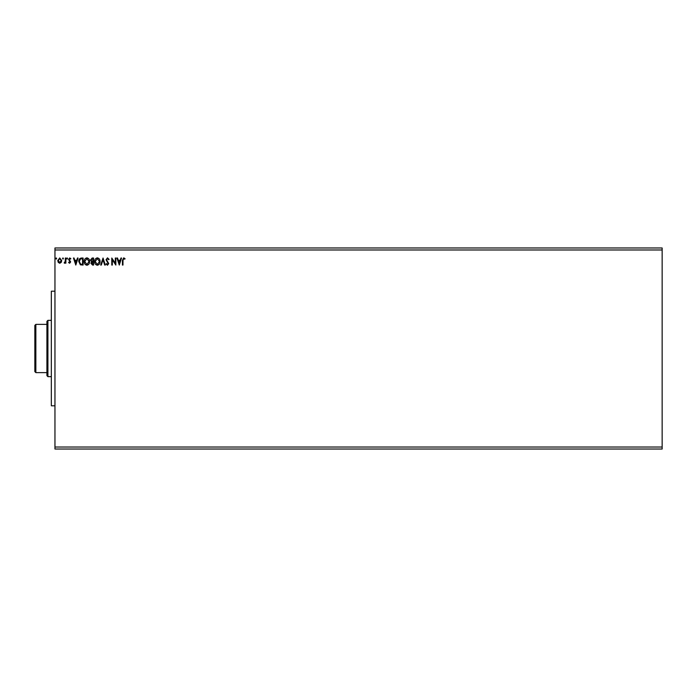 <?xml version="1.0" encoding="UTF-8"?>
<svg xmlns="http://www.w3.org/2000/svg" width="697" height="697" viewBox="0 0 697 697"><rect width="100%" height="100%" fill="white"/><g stroke="black" fill="none" stroke-linecap="round" stroke-linejoin="round"><path stroke-width="1.05" d="M119.283 265.06L116.939 258.021L117.523 258.021L118.246 260.277L120.224 260.277L120.947 258.021L121.539 258.021L119.283 265.06M107.504 257.846L109.089 259.38L108.645 259.737L107.547 258.57L106.563 259.754L108.723 263.597L107.469 265.243L106.11 264.05L106.536 263.614L107.477 264.52L108.183 263.632L106.022 259.746L107.504 257.846M100.063 261.514C100.107 263.518 99.218 264.764 97.388 265.243C95.533 264.808 94.618 263.579 94.653 261.549C94.618 259.537 95.515 258.299 97.353 257.846C99.183 258.282 100.089 259.511 100.063 261.514M89.599 261.514C89.643 263.518 88.746 264.764 86.925 265.243C85.069 264.808 84.154 263.579 84.189 261.549C84.154 259.537 85.051 258.299 86.881 257.846C88.719 258.282 89.625 259.511 89.599 261.514M75.799 265.06L73.446 258.021L74.039 258.021L74.762 260.277L76.74 260.277L77.463 258.021L78.055 258.021L75.799 265.06M67.583 258.517L67.139 259.11L66.685 258.517L67.139 257.934L67.583 258.517M63.436 258.517L62.983 259.11L62.538 258.517L62.983 257.934L63.436 258.517M56.666 258.517L56.222 259.11L55.769 258.517L56.222 257.934L56.666 258.517M54.958 249.979L54.958 247.975L662.15 247.975L662.15 249.979L54.958 249.979L54.958 449.025L662.15 449.025L662.15 447.021L54.958 447.021M662.15 249.979L662.15 447.021M61.197 262.403L59.733 263.257L58.278 262.412L57.755 260.582L59.733 257.934L61.719 260.582L61.197 262.403M65.875 258.021L65.875 263.17L65.335 263.17L65.335 262.412L64.385 263.257L64.237 262.534L65.248 261.514L65.335 258.021L65.875 258.021M69.622 263.257L68.576 262.525L68.898 262.081L69.587 262.621L70.109 261.933L68.576 259.423L69.717 257.934L70.833 258.631L70.528 259.11L69.778 258.57L69.116 259.389L70.65 261.906L69.622 263.257M81.471 258.021L83.1 258.021L83.1 265.06L80.364 264.808L78.77 261.453C78.691 259.423 79.589 258.282 81.471 258.021M93.572 258.021L93.572 265.06L92.57 265.06L90.95 263.318L91.612 261.819L90.505 260.025L92.161 258.021L93.572 258.021M103.043 258.021L105.299 265.06L104.707 265.06L102.999 259.72L101.283 265.06L100.699 265.06L103.043 258.021M115.31 258.021L115.85 258.021L115.85 265.06L112.33 259.815L112.33 265.06L111.79 265.06L111.79 258.021L115.31 263.257L115.31 258.021M122.977 260.382L122.977 265.06L122.437 265.06L122.437 260.312L123.726 257.846L125.059 258.657L124.78 259.197L123.735 258.57L122.977 260.382M58.295 260.573L59.742 262.621L61.179 260.573L59.742 258.57L58.295 260.573M74.997 261L75.755 263.361L76.504 261L74.997 261M82.56 264.337L82.56 258.744L80.53 258.927L79.319 261.453L80.652 264.146L82.56 264.337M84.729 261.549L86.907 264.52L89.059 261.514L86.907 258.57L84.729 261.549M92.466 264.337L93.032 264.337L93.032 262.081L91.49 263.3L92.466 264.337M92.753 261.366L93.032 258.744L92.405 258.744L91.046 260.025L91.891 261.279L92.753 261.366M95.193 261.549L97.371 264.52L99.523 261.514L97.371 258.57L95.193 261.549M118.481 261L119.239 263.361L119.997 261L118.481 261M54.958 405.802L51.334 405.802L51.334 291.198L54.958 291.198M47.919 376.65L46.917 375.639L46.917 321.361L47.919 320.35L47.919 376.65L51.334 376.65M47.919 320.35L51.334 320.35M35.852 372.625L34.85 371.623L34.85 325.377L35.852 324.375L35.852 372.625L46.917 372.625M35.852 324.375L46.917 324.375"/></g></svg>
